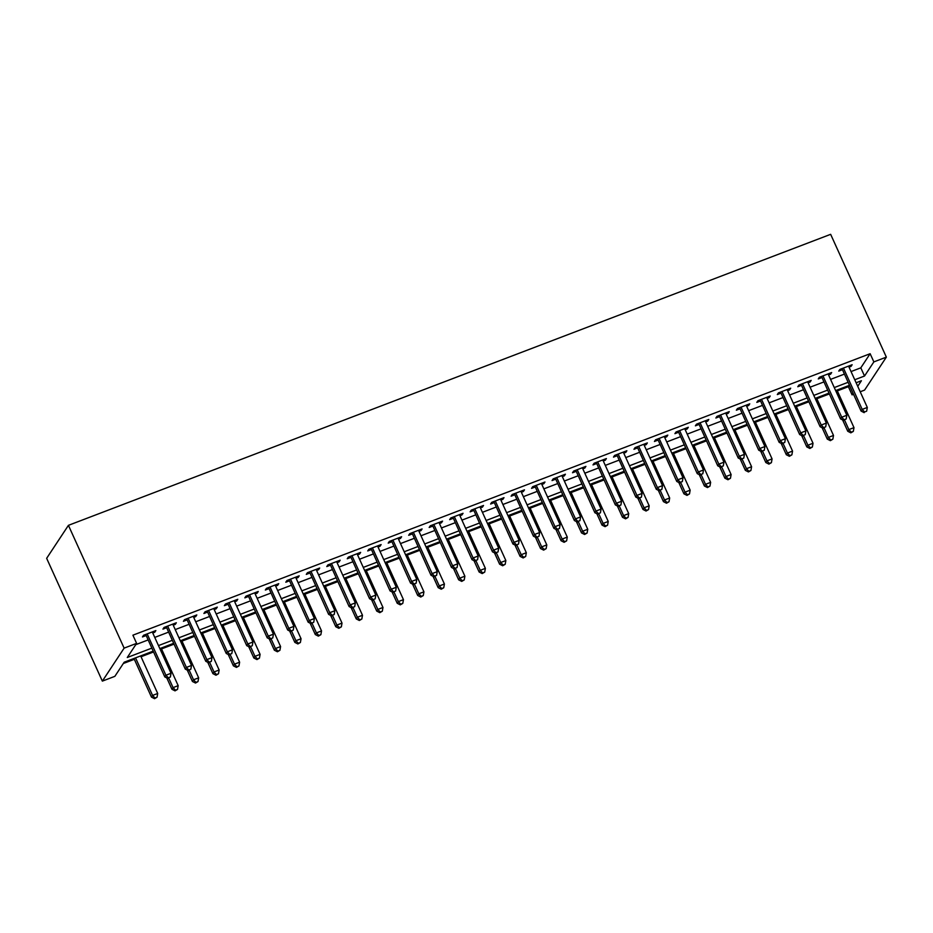 <?xml version="1.0" encoding="UTF-8"?>
<svg xmlns="http://www.w3.org/2000/svg" width="933" height="933" viewBox="0 0 933 933"><rect width="100%" height="100%" fill="white"/><g stroke="black" fill="none" stroke-linecap="round" stroke-linejoin="round"><path stroke-width="1.4" d="M123.319 663.503L134.329 659.304M141.046 656.739L153.49 651.992M161.514 648.925L173.97 644.167M181.993 641.099L194.449 636.353M202.473 633.285L214.928 628.527M222.952 625.46L235.408 620.713M243.431 617.646L255.887 612.888M263.911 609.832L276.366 605.074M284.39 602.007L296.846 597.26M304.869 594.193L317.325 589.434M325.349 586.367L337.804 581.621M345.828 578.553L358.284 573.795M366.307 570.739L378.763 565.981M386.787 562.914L399.242 558.167M407.266 555.1L419.722 550.342M427.746 547.274L440.201 542.528M448.225 539.461L460.68 534.702M468.704 531.635L481.148 526.888M489.184 523.821L501.627 519.063M509.663 516.007L522.107 511.249M530.142 508.182L542.586 503.435M550.622 500.368L563.066 495.61M571.101 492.542L583.545 487.796M591.58 484.728L604.024 479.97M612.06 476.915L624.504 472.156M632.539 469.089L644.983 464.342M653.018 461.275L665.462 456.517M673.498 453.45L685.942 448.703M693.977 445.636L706.421 440.877M714.456 437.81L726.9 433.064M734.924 429.996L747.38 425.238M755.403 422.183L767.859 417.424M775.883 414.357L788.338 409.61M796.362 406.543L808.818 401.785M816.841 398.718L829.297 393.971M837.321 390.904L848.377 386.682L852.086 394.869L853.065 393.399M153.117 651.164L124.182 662.208L114.852 676.343L102.35 681.113L46.65 558.319L68.424 525.337L830.65 234.323L886.35 357.129L873.859 361.899L870.139 353.712L132.906 635.186L136.615 643.373L127.285 657.497L151.752 648.155M886.35 357.129L864.576 390.099L860.203 391.767M853.485 394.332L852.086 394.869M848.377 386.682L849.228 385.387M68.424 525.337L124.124 648.132L136.615 643.373M857.73 386.32L861.416 380.734L856.121 382.763M849.403 385.329L835.641 390.577M828.924 393.143L815.162 398.403M808.445 400.968L794.683 406.217M787.965 408.782L774.203 414.03M767.486 416.596L753.724 421.856M747.006 424.422L733.245 429.67M726.527 432.236L712.765 437.495M706.048 440.061L692.286 445.309M685.568 447.875L671.807 453.135M665.089 455.689L651.327 460.949M644.61 463.514L630.848 468.763M624.13 471.328L610.369 476.588M603.651 479.154L589.889 484.402M583.172 486.968L569.41 492.227M562.692 494.793L548.931 500.041M542.213 502.607L528.451 507.867M521.734 510.421L507.972 515.681M501.254 518.247L487.493 523.495M480.775 526.06L467.013 531.32M460.296 533.886L446.534 539.134M439.828 541.7L426.054 546.96M419.349 549.514L405.587 554.773M398.869 557.339L385.107 562.587M378.39 565.153L364.628 570.413M357.91 572.979L344.149 578.227M337.431 580.793L323.669 586.052M316.952 588.618L303.19 593.866M296.472 596.432L282.711 601.692M275.993 604.246L262.231 609.506M255.514 612.071L241.752 617.319M235.034 619.885L221.273 625.145M214.555 627.711L200.793 632.959M194.076 635.525L180.314 640.784M173.596 643.338L159.835 648.598M854.756 379.754L864.529 376.022L873.859 361.899M158.47 645.589L172.232 640.341M178.949 637.775L192.711 632.527M199.429 629.962L213.191 624.702M219.908 622.136L233.67 616.888M240.387 614.322L254.149 609.062M260.867 606.497L274.629 601.249M281.346 598.683L295.108 593.423M301.826 590.869L315.587 585.609M322.305 583.043L336.067 577.795M342.784 575.229L356.546 569.97M363.264 567.404L377.025 562.156M383.743 559.59L397.505 554.33M404.222 551.765L417.984 546.516M424.702 543.951L438.463 538.703M445.181 536.137L458.943 530.877M465.66 528.311L479.422 523.063M486.14 520.497L499.901 515.238M506.619 512.672L520.381 507.424M527.087 504.858L540.86 499.598M547.566 497.044L561.328 491.784M568.045 489.219L581.807 483.97M588.525 481.405L602.286 476.145M609.004 473.579L622.766 468.331M629.483 465.765L643.245 460.505M649.963 457.94L663.725 452.692M670.442 450.126L684.204 444.878M690.921 442.312L704.683 437.052M711.401 434.486L725.163 429.238M731.88 426.673L745.642 421.413M752.36 418.847L766.121 413.599M772.839 411.033L786.601 405.773M793.318 403.219L807.08 397.959M813.798 395.394L827.559 390.146M834.277 387.58L848.039 382.32M124.124 648.132L102.35 681.113M851.036 371.567L860.809 367.835L864.529 376.022M135.763 644.656L148.044 639.968M154.761 637.414L168.523 632.154M175.241 629.588L189.002 624.34M195.72 621.775L209.482 616.515M216.199 613.949L229.961 608.701M236.679 606.135L250.441 600.875M257.158 598.31L270.92 593.061M277.626 590.496L291.399 585.236M298.105 582.682L311.867 577.422M318.585 574.856L332.346 569.608M339.064 567.042L352.826 561.783M359.543 559.217L373.305 553.969M380.023 551.403L393.784 546.143M400.502 543.577L414.264 538.329M420.981 535.764L434.743 530.515M441.461 527.95L455.222 522.69M461.94 520.124L475.702 514.876M482.419 512.31L496.181 507.051M502.899 504.485L516.66 499.237M523.378 496.671L537.14 491.411M543.857 488.857L557.619 483.597M564.337 481.031L578.098 475.783M584.816 473.218L598.578 467.958M605.295 465.392L619.057 460.144M625.775 457.578L639.537 452.318M646.254 449.753L660.016 444.505M666.733 441.939L680.495 436.691M687.213 434.125L700.975 428.865M707.692 426.299L721.454 421.051M728.172 418.485L741.933 413.226M748.651 410.66L762.413 405.412M769.13 402.846L782.892 397.586M789.61 395.032L803.371 389.772M810.089 387.207L823.851 381.959M830.568 379.393L844.33 374.133M860.809 367.835L870.139 353.712M154.26 631.175L154.75 632.247L155.858 630.568L143.577 635.256L142.457 636.947L146.049 635.571M154.75 632.247L152.767 633.006M174.739 623.361L175.229 624.434L176.337 622.754L164.056 627.442L162.937 629.122L166.529 627.757M175.229 624.434L173.246 625.192M195.219 615.547L195.708 616.62L196.816 614.929L184.536 619.629L183.416 621.308L187.008 619.932M195.708 616.62L193.726 617.378M215.698 607.721L216.188 608.794L217.296 607.115L205.015 611.803L203.895 613.482L207.488 612.118M216.188 608.794L214.205 609.552M236.177 599.907L236.667 600.98L237.775 599.289L225.483 603.989L224.375 605.669L227.967 604.304M236.667 600.98L234.684 601.738M256.657 592.082L257.146 593.155L258.254 591.475L245.962 596.164L244.854 597.855L248.446 596.479M257.146 593.155L255.152 593.913M277.136 584.268L277.626 585.341L278.734 583.661L266.441 588.35L265.334 590.029L268.914 588.665M277.626 585.341L275.632 586.099M297.615 576.442L298.105 577.515L299.213 575.836L286.921 580.524L285.813 582.215L289.393 580.839M298.105 577.515L296.111 578.273M318.095 568.629L318.585 569.701L319.692 568.022L307.4 572.71L306.292 574.39L309.873 573.025M318.585 569.701L316.59 570.46M338.574 560.815L339.064 561.888L340.172 560.197L327.88 564.897L326.772 566.576L330.352 565.211M339.064 561.888L337.07 562.646M359.053 552.989L359.543 554.062L360.651 552.383L348.359 557.071L347.251 558.75L350.831 557.386M359.543 554.062L357.549 554.82M379.533 545.175L380.023 546.248L381.131 544.569L368.838 549.257L367.73 550.937L371.311 549.572M380.023 546.248L378.028 547.006M400.012 537.35L400.502 538.423L401.61 536.743L389.318 541.432L388.21 543.123L391.79 541.746M400.502 538.423L398.508 539.181M420.491 529.536L420.981 530.609L422.089 528.929L409.797 533.618L408.689 535.297L412.269 533.933M420.981 530.609L418.987 531.367M440.971 521.722L441.449 522.795L442.569 521.104L430.276 525.804L429.168 527.483L432.749 526.107M441.449 522.795L439.466 523.553M461.45 513.896L461.928 514.969L463.048 513.29L450.756 517.978L449.648 519.658L453.228 518.293M461.928 514.969L459.946 515.727M481.929 506.083L482.408 507.155L483.527 505.464L471.235 510.164L470.127 511.844L473.707 510.479M482.408 507.155L480.425 507.914M502.409 498.257L502.887 499.33L504.007 497.651L491.714 502.339L490.606 504.03L494.187 502.654M502.887 499.33L500.904 500.088M522.888 490.443L523.366 491.516L524.486 489.837L512.194 494.525L511.086 496.204L514.666 494.84M523.366 491.516L521.384 492.274M543.368 482.618L543.846 483.691L544.965 482.011L532.673 486.699L531.565 488.391L535.145 487.014M543.846 483.691L541.863 484.449M563.847 474.804L564.325 475.877L565.433 474.197L553.152 478.886L552.044 480.565L555.625 479.2M564.325 475.877L562.342 476.635M584.315 466.99L584.804 468.063L585.912 466.372L573.632 471.072L572.524 472.751L576.104 471.387M584.804 468.063L582.822 468.821M604.794 459.164L605.284 460.237L606.392 458.558L594.111 463.246L593.003 464.926L596.584 463.561M605.284 460.237L603.301 460.995M625.273 451.35L625.763 452.423L626.871 450.744L614.59 455.432L613.482 457.112L617.063 455.747M625.763 452.423L623.78 453.181M645.753 443.525L646.242 444.598L647.35 442.918L635.07 447.607L633.962 449.298L637.542 447.922M646.242 444.598L644.26 445.356M666.232 435.711L666.722 436.784L667.83 435.105L655.549 439.793L654.43 441.472L658.022 440.108M666.722 436.784L664.739 437.542M686.711 427.897L687.201 428.97L688.309 427.279L676.028 431.979L674.909 433.658L678.501 432.282M687.201 428.97L685.219 429.728M707.191 420.072L707.68 421.145L708.788 419.465L696.508 424.153L695.388 425.833L698.98 424.468M707.68 421.145L705.698 421.903M727.67 412.258L728.16 413.331L729.268 411.64L716.987 416.34L715.868 418.019L719.46 416.654M728.16 413.331L726.177 414.089M748.149 404.432L748.639 405.505L749.747 403.826L737.467 408.514L736.347 410.205L739.939 408.829M748.639 405.505L746.657 406.263M768.629 396.618L769.119 397.691L770.226 396.012L757.946 400.7L756.826 402.38L760.418 401.015M769.119 397.691L767.136 398.449M789.108 388.793L789.598 389.866L790.706 388.186L778.425 392.875L777.306 394.566L780.898 393.19M789.598 389.866L787.615 390.624M809.587 380.979L810.077 382.052L811.185 380.372L798.893 385.061L797.785 386.74L801.377 385.376M810.077 382.052L808.083 382.81M830.067 373.165L830.557 374.238L831.665 372.547L819.372 377.247L818.264 378.926L821.856 377.562M830.557 374.238L828.562 374.996M850.546 365.339L851.036 366.412L852.144 364.733L839.852 369.421L838.744 371.101L842.324 369.736M851.036 366.412L849.042 367.17M841.974 368.617L861.089 411.08L862.197 409.4L843.444 368.057M864.599 411.978L866.652 411.196L864.599 411.978L862.197 409.4L867.317 407.441L848.563 366.098M866.652 411.196L867.317 407.441M861.089 411.08L864.156 412.654M842.604 419.92L847.759 431.268L848.867 429.588L853.987 427.629L836.948 390.076M844.575 420.13L848.867 429.588L851.281 432.166L850.826 432.842L853.322 431.384L851.281 432.166M850.826 432.842L847.759 431.268M853.987 427.629L853.322 431.384M821.495 376.431L840.61 418.894L841.718 417.214L822.964 375.871M844.12 419.792L846.173 419.01L844.12 419.792L841.718 417.214L846.837 415.267L828.084 373.923M846.173 419.01L846.837 415.267M840.61 418.894L843.677 420.468M801.015 384.256L820.13 426.719L821.238 425.04L802.485 383.696M823.641 427.617L825.693 426.836L823.641 427.617L821.238 425.04L826.358 423.081L807.605 381.737M825.693 426.836L826.358 423.081M820.13 426.719L823.198 428.282M822.125 427.746L827.279 439.093L828.387 437.402L833.507 435.454L816.468 397.901M824.096 427.944L828.387 437.402L830.802 439.991L830.358 440.656L832.842 439.21L830.802 439.991M830.358 440.656L827.279 439.093M833.507 435.454L832.842 439.21M801.645 435.559L806.8 446.907L807.908 445.228L813.028 443.268L795.989 405.715M803.616 435.769L807.908 445.228L810.322 447.805L809.879 448.481L812.363 447.024L810.322 447.805M809.879 448.481L806.8 446.907M813.028 443.268L812.363 447.024M780.536 392.07L799.651 434.533L800.759 432.854L782.006 391.51M803.161 435.431L805.214 434.65L803.161 435.431L800.759 432.854L805.879 430.894L787.125 389.551M805.214 434.65L805.879 430.894M799.651 434.533L802.718 436.108M760.057 399.884L779.172 442.359L780.28 440.668L761.526 399.336M782.694 443.257L784.735 442.475L782.694 443.257L780.28 440.668L785.399 438.72L766.646 397.376M784.735 442.475L785.399 438.72M779.172 442.359L782.239 443.921M781.166 443.373L786.321 454.733L787.429 453.041L792.549 451.094L775.51 413.541M783.137 443.583L787.429 453.041L789.843 455.619L789.4 456.295L791.884 454.837L789.843 455.619M789.4 456.295L786.321 454.733M792.549 451.094L791.884 454.837M760.687 451.199L765.841 462.546L766.949 460.867L772.069 458.908L755.03 421.354M762.658 451.397L766.949 460.867L769.363 463.444L768.92 464.121L771.404 462.663L769.363 463.444M768.92 464.121L765.841 462.546M772.069 458.908L771.404 462.663M739.577 407.709L758.692 450.173L759.8 448.493L741.047 407.15M762.214 451.071L764.255 450.289L762.214 451.071L759.8 448.493L764.92 446.534L746.167 405.19M764.255 450.289L764.92 446.534M758.692 450.173L761.76 451.747M740.207 459.013L745.362 470.36L746.47 468.681L751.59 466.722L734.551 429.168M742.178 459.223L746.47 468.681L748.884 471.258L748.441 471.935L750.925 470.477L748.884 471.258M748.441 471.935L745.362 470.36M751.59 466.722L750.925 470.477M719.098 415.523L738.213 457.998L739.321 456.307L720.568 414.963M741.735 458.884L743.776 458.103L741.735 458.884L739.321 456.307L744.441 454.359L725.687 413.016M743.776 458.103L744.441 454.359M738.213 457.998L741.292 459.561M719.728 466.838L724.883 478.186L725.991 476.506L731.11 474.547L714.072 436.994M721.699 467.036L725.991 476.506L728.405 479.084L727.962 479.749L730.446 478.302L728.405 479.084M727.962 479.749L724.883 478.186M731.11 474.547L730.446 478.302M698.63 423.349L717.734 465.812L718.842 464.133L700.088 422.789M721.256 466.71L723.297 465.929L721.256 466.71L718.842 464.133L723.961 462.173L705.208 420.83M723.297 465.929L723.961 462.173M717.734 465.812L720.812 467.386M699.26 474.652L704.403 486L705.511 484.32L710.631 482.361L693.604 444.808M701.219 474.862L705.511 484.32L707.925 486.898L707.482 487.574L709.966 486.116L707.925 486.898M707.482 487.574L704.403 486M710.631 482.361L709.966 486.116M678.151 431.163L697.254 473.626L698.362 471.946L679.609 430.603M700.776 474.524L702.817 473.742L700.776 474.524L698.362 471.946L703.482 469.999L684.729 428.655M702.817 473.742L703.482 469.999M697.254 473.626L700.333 475.2M678.781 482.466L683.924 493.825L685.032 492.134L690.152 490.187L673.125 452.633M680.74 482.676L685.032 492.134L687.446 494.712L687.003 495.388L689.487 493.93L687.446 494.712M687.003 495.388L683.924 493.825M690.152 490.187L689.487 493.93M657.672 438.976L676.775 481.451L677.883 479.772L659.13 438.428M680.297 482.349L682.338 481.568L680.297 482.349L677.883 479.772L683.003 477.813L664.249 436.469M682.338 481.568L683.003 477.813M676.775 481.451L679.854 483.014M658.301 490.291L663.445 501.639L664.553 499.96L669.672 498L652.645 460.447M660.261 490.501L664.553 499.96L666.967 502.537L666.524 503.214L669.008 501.756L666.967 502.537M666.524 503.214L663.445 501.639M669.672 498L669.008 501.756M637.192 446.802L656.296 489.265L657.403 487.586L638.65 446.242M659.818 490.163L661.859 489.382L659.818 490.163L657.403 487.586L662.523 485.626L643.77 444.283M661.859 489.382L662.523 485.626M656.296 489.265L659.374 490.84M637.822 498.105L642.965 509.453L644.073 507.774L649.193 505.826L632.166 468.261M639.781 498.315L644.073 507.774L646.487 510.351L646.044 511.027L648.54 509.57L646.487 510.351M646.044 511.027L642.965 509.453M649.193 505.826L648.54 509.57M616.713 454.616L635.816 497.091L636.924 495.4L618.171 454.056M639.338 497.989L641.379 497.196L639.338 497.989L636.924 495.4L642.044 493.452L623.291 452.108M641.379 497.196L642.044 493.452M635.816 497.091L638.895 498.654M617.343 505.931L622.486 517.279L623.594 515.599L628.714 513.64L611.686 476.087M619.302 506.129L623.594 515.599L626.008 518.177L625.565 518.841L628.061 517.395L626.008 518.177M625.565 518.841L622.486 517.279M628.714 513.64L628.061 517.395M596.234 462.441L615.337 504.905L616.445 503.225L597.691 461.882M618.859 505.803L620.9 505.021L618.859 505.803L616.445 503.225L621.565 501.266L602.811 459.922M620.9 505.021L621.565 501.266M615.337 504.905L618.416 506.479M596.863 513.745L602.007 525.092L603.115 523.413L608.234 521.454L591.207 483.9M598.823 513.955L603.115 523.413L605.529 525.99L605.085 526.667L607.581 525.209L605.529 525.99M605.085 526.667L602.007 525.092M608.234 521.454L607.581 525.209M575.754 470.255L594.857 512.718L595.965 511.039L577.212 469.696M598.38 513.616L600.42 512.835L598.38 513.616L595.965 511.039L601.085 509.091L582.332 467.748M600.42 512.835L601.085 509.091M594.857 512.718L597.936 514.293M576.384 521.57L581.527 532.918L582.635 531.227L587.755 529.279L570.728 491.726M578.343 521.769L582.635 531.227L585.049 533.816L584.606 534.481L587.102 533.035L585.049 533.816M584.606 534.481L581.527 532.918M587.755 529.279L587.102 533.035M555.275 478.081L574.378 520.544L575.486 518.865L556.733 477.521M577.9 521.442L579.941 520.661L577.9 521.442L575.486 518.865L580.606 516.905L561.853 475.562M579.941 520.661L580.606 516.905M574.378 520.544L577.457 522.107M555.905 529.384L561.048 540.732L562.156 539.052L567.276 537.093L550.248 499.54M557.864 529.594L562.156 539.052L564.57 541.63L564.127 542.306L566.623 540.848L564.57 541.63M564.127 542.306L561.048 540.732M567.276 537.093L566.623 540.848M534.796 485.895L553.899 528.358L555.007 526.678L536.253 485.335M557.421 529.256L559.473 528.475L557.421 529.256L555.007 526.678L560.127 524.719L541.373 483.376M559.473 528.475L560.127 524.719M553.899 528.358L556.978 529.932M535.425 537.198L540.569 548.557L541.688 546.866L546.796 544.919L529.769 507.365M537.396 537.408L541.688 546.866L544.091 549.444L543.647 550.12L546.143 548.662L544.091 549.444M543.647 550.12L540.569 548.557M546.796 544.919L546.143 548.662M514.316 493.709L533.419 536.183L534.527 534.492L515.774 493.16M536.942 537.081L538.994 536.3L536.942 537.081L534.527 534.492L539.647 532.545L520.894 491.201M538.994 536.3L539.647 532.545M533.419 536.183L536.498 537.746M514.946 545.024L520.089 556.371L521.209 554.692L526.329 552.733L509.29 515.179M516.917 545.222L521.209 554.692L523.611 557.269L523.168 557.946L525.664 556.488L523.611 557.269M523.168 557.946L520.089 556.371M526.329 552.733L525.664 556.488M493.837 501.534L512.94 543.997L514.048 542.318L495.295 500.974M516.462 544.895L518.515 544.114L516.462 544.895L514.048 542.318L519.168 540.359L500.415 499.015M518.515 544.114L519.168 540.359M512.94 543.997L516.019 545.572M494.467 552.837L499.61 564.185L500.729 562.506L505.849 560.546L488.81 522.993M496.438 553.047L500.729 562.506L503.132 565.083L502.689 565.76L505.185 564.302L503.132 565.083M502.689 565.76L499.61 564.185M505.849 560.546L505.185 564.302M473.358 509.348L492.461 551.823L493.569 550.132L474.815 508.788M495.983 552.709L498.035 551.928L495.983 552.709L493.569 550.132L498.689 548.184L479.935 506.841M498.035 551.928L498.689 548.184M492.461 551.823L495.54 553.386M473.987 560.663L479.13 572.011L480.25 570.331L485.37 568.372L468.331 530.819M475.958 560.861L480.25 570.331L482.653 572.909L482.209 573.573L484.705 572.127L482.653 572.909M482.209 573.573L479.13 572.011M485.37 568.372L484.705 572.127M452.878 517.174L471.981 559.637L473.089 557.957L454.336 516.614M475.503 560.535L477.556 559.753L475.503 560.535L473.089 557.957L478.209 555.998L459.456 514.654M477.556 559.753L478.209 555.998M471.981 559.637L475.06 561.211M453.508 568.477L458.651 579.825L459.771 578.145L464.891 576.186L447.852 538.633M455.479 568.687L459.771 578.145L462.173 580.723L461.73 581.399L464.226 579.941L462.173 580.723M461.73 581.399L458.651 579.825M464.891 576.186L464.226 579.941M432.399 524.987L451.502 567.451L452.61 565.771L433.857 524.428M455.024 568.349L457.077 567.567L455.024 568.349L452.61 565.771L457.73 563.824L438.976 522.48M457.077 567.567L457.73 563.824M451.502 567.451L454.581 569.025M433.029 576.291L438.172 587.65L439.291 585.959L444.411 584.011L427.372 546.458M435 576.501L439.291 585.959L441.694 588.536L441.251 589.213L443.746 587.755L441.694 588.536M441.251 589.213L438.172 587.65M444.411 584.011L443.746 587.755M411.919 532.801L431.023 575.276L432.142 573.597L413.377 532.253M434.545 576.174L436.597 575.393L434.545 576.174L432.142 573.597L437.262 571.637L418.497 530.294M436.597 575.393L437.262 571.637M431.023 575.276L434.102 576.839M412.549 584.116L417.692 595.464L418.812 593.785L423.932 591.825L406.893 554.272M414.52 584.326L418.812 593.785L421.215 596.362L420.771 597.038L423.267 595.581L421.215 596.362M420.771 597.038L417.692 595.464M423.932 591.825L423.267 595.581M391.44 540.627L410.543 583.09L411.663 581.411L392.898 540.067M414.065 583.988L416.118 583.207L414.065 583.988L411.663 581.411L416.783 579.451L398.018 538.108M416.118 583.207L416.783 579.451M410.543 583.09L413.622 584.664M392.07 591.93L397.225 603.278L398.333 601.598L403.453 599.651L386.414 562.086M394.041 592.14L398.333 601.598L400.735 604.176L400.292 604.852L402.788 603.394L400.735 604.176M400.292 604.852L397.225 603.278M403.453 599.651L402.788 603.394M370.961 548.441L390.064 590.916L391.184 589.224L372.43 547.881M393.586 591.814L395.639 591.021L393.586 591.814L391.184 589.224L396.303 587.277L377.55 545.933M395.639 591.021L396.303 587.277M390.064 590.916L393.143 592.478M371.591 599.756L376.745 611.103L377.853 609.424L382.973 607.465L365.934 569.911M373.562 599.954L377.853 609.424L380.256 612.001L379.813 612.666L382.308 611.22L380.256 612.001M379.813 612.666L376.745 611.103M382.973 607.465L382.308 611.22M350.481 556.266L369.585 598.729L370.704 597.05L351.951 555.706M373.107 599.627L375.159 598.846L373.107 599.627L370.704 597.05L375.824 595.091L357.071 553.747M375.159 598.846L375.824 595.091M369.585 598.729L372.664 600.304M351.111 607.57L356.266 618.917L357.374 617.238L362.494 615.279L345.455 577.725M353.082 607.78L357.374 617.238L359.776 619.815L359.333 620.492L361.829 619.034L359.776 619.815M359.333 620.492L356.266 618.917M362.494 615.279L361.829 619.034M330.002 564.08L349.105 606.555L350.225 604.864L331.472 563.52M352.627 607.441L354.68 606.66L352.627 607.441L350.225 604.864L355.345 602.916L336.591 561.573M354.68 606.66L355.345 602.916M349.105 606.555L352.184 608.118M330.632 615.395L335.787 626.743L336.895 625.052L342.014 623.104L324.976 585.551M332.603 615.593L336.895 625.052L339.297 627.641L338.854 628.306L341.35 626.859L339.297 627.641M338.854 628.306L335.787 626.743M342.014 623.104L341.35 626.859M309.523 571.906L328.626 614.369L329.746 612.689L310.992 571.346M332.148 615.267L334.201 614.485L332.148 615.267L329.746 612.689L334.865 610.73L316.112 569.387M334.201 614.485L334.865 610.73M328.626 614.369L331.705 615.932M310.153 623.209L315.307 634.557L316.415 632.877L321.535 630.918L304.496 593.365M312.123 623.419L316.415 632.877L318.829 635.455L318.375 636.131L320.87 634.673L318.829 635.455M318.375 636.131L315.307 634.557M321.535 630.918L320.87 634.673M289.043 579.72L308.158 622.183L309.266 620.503L290.513 579.16M311.669 623.081L313.721 622.299L311.669 623.081L309.266 620.503L314.386 618.544L295.633 577.212M313.721 622.299L314.386 618.544M308.158 622.183L311.225 623.757M289.673 631.023L294.828 642.382L295.936 640.691L301.056 638.743L284.017 601.19M291.644 631.233L295.936 640.691L298.35 643.269L297.895 643.945L300.391 642.487L298.35 643.269M297.895 643.945L294.828 642.382M301.056 638.743L300.391 642.487M268.564 587.533L287.679 630.008L288.787 628.317L270.034 586.985M291.189 630.906L293.242 630.125L291.189 630.906L288.787 628.317L293.907 626.37L275.153 585.026M293.242 630.125L293.907 626.37M287.679 630.008L290.746 631.571M269.194 638.848L274.349 650.196L275.457 648.517L280.576 646.557L263.538 609.004M271.165 639.047L275.457 648.517L277.871 651.094L277.416 651.77L279.912 650.313L277.871 651.094M277.416 651.77L274.349 650.196M280.576 646.557L279.912 650.313M248.085 595.359L267.2 637.822L268.307 636.143L249.554 594.799M270.71 638.72L272.763 637.939L270.71 638.72L268.307 636.143L273.427 634.183L254.674 592.84M272.763 637.939L273.427 634.183M267.2 637.822L270.267 639.397M248.714 646.662L253.869 658.01L254.977 656.331L260.097 654.371L243.058 616.818M250.685 646.872L254.977 656.331L257.391 658.908L256.948 659.584L259.432 658.127L257.391 658.908M256.948 659.584L253.869 658.01M260.097 654.371L259.432 658.127M227.605 603.173L246.72 645.648L247.828 643.957L229.075 602.613M250.231 646.534L252.283 645.753L250.231 646.534L247.828 643.957L252.948 642.009L234.195 600.665M252.283 645.753L252.948 642.009M246.72 645.648L249.787 647.21M228.235 654.488L233.39 665.835L234.498 664.156L239.618 662.197L222.579 624.644M230.206 654.686L234.498 664.156L236.912 666.733L236.469 667.398L238.953 665.952L236.912 666.733M236.469 667.398L233.39 665.835M239.618 662.197L238.953 665.952M207.126 610.998L226.241 653.462L227.349 651.782L208.595 610.439M229.763 654.36L231.804 653.578L229.763 654.36L227.349 651.782L232.469 649.823L213.715 608.479M231.804 653.578L232.469 649.823M226.241 653.462L229.308 655.036M207.756 662.302L212.911 673.649L214.019 671.97L219.138 670.011L202.099 632.457M209.727 662.512L214.019 671.97L216.433 674.547L215.989 675.224L218.474 673.766L216.433 674.547M215.989 675.224L212.911 673.649M219.138 670.011L218.474 673.766M186.647 618.812L205.761 661.275L206.869 659.596L188.116 618.252M209.284 662.173L211.325 661.392L209.284 662.173L206.869 659.596L211.989 657.648L193.236 616.305M211.325 661.392L211.989 657.648M205.761 661.275L208.829 662.85M187.276 670.116L192.431 681.475L193.539 679.784L198.659 677.836L181.62 640.283M189.247 670.326L193.539 679.784L195.953 682.361L195.51 683.038L197.994 681.58L195.953 682.361M195.51 683.038L192.431 681.475M198.659 677.836L197.994 681.58M166.167 626.626L185.282 669.101L186.39 667.422L167.637 626.078M188.804 669.999L190.845 669.218L188.804 669.999L186.39 667.422L191.51 665.462L172.757 624.119M190.845 669.218L191.51 665.462M185.282 669.101L188.349 670.664M166.797 677.941L171.952 689.289L173.06 687.609L178.18 685.65L161.141 648.097M168.768 678.151L173.06 687.609L175.474 690.187L175.031 690.863L177.515 689.405L175.474 690.187M175.031 690.863L171.952 689.289M178.18 685.65L177.515 689.405M145.7 634.452L164.803 676.915L165.911 675.235L147.157 633.892M168.325 677.813L170.366 677.031L168.325 677.813L165.911 675.235L171.031 673.276L152.277 631.933M170.366 677.031L171.031 673.276M164.803 676.915L167.882 678.489M133.955 658.476L151.473 697.103L152.58 695.423L157.7 693.476L140.661 655.911M135.542 657.87L152.58 695.423L154.995 698.001L154.551 698.677L157.036 697.219L154.995 698.001M154.551 698.677L151.473 697.103M157.7 693.476L157.036 697.219"/></g></svg>
